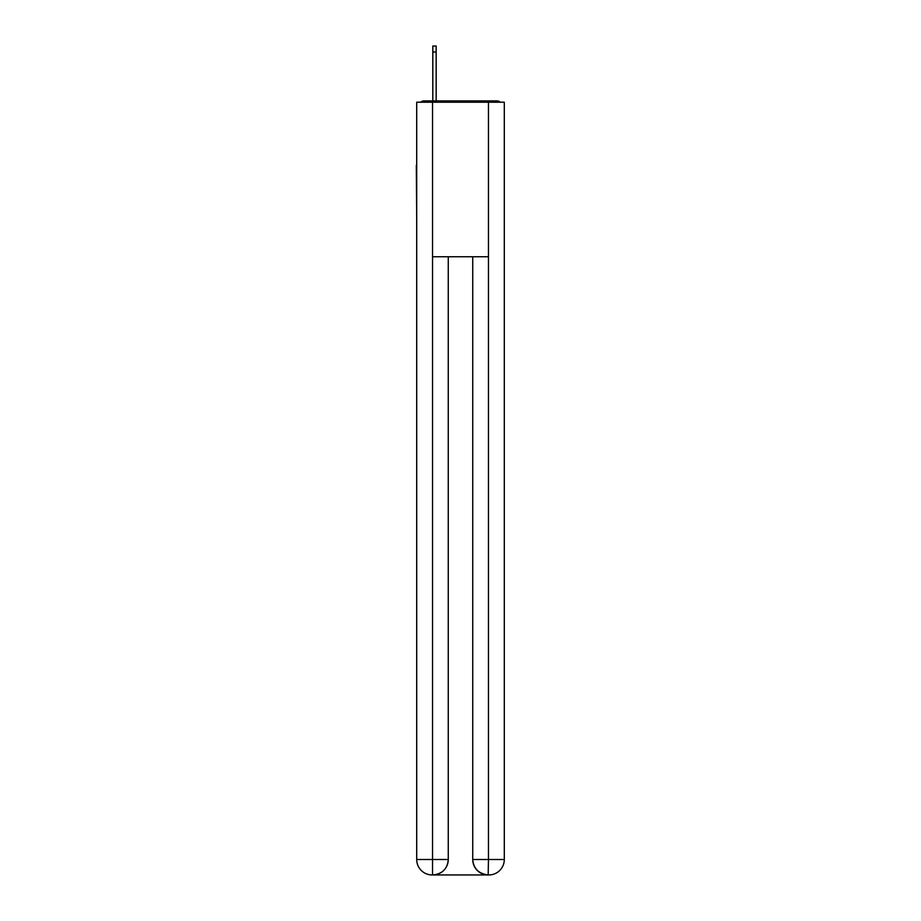 <?xml version="1.0" encoding="UTF-8"?>
<svg xmlns="http://www.w3.org/2000/svg" width="921" height="921" viewBox="0 0 921 921"><rect width="100%" height="100%" fill="white"/><g stroke="black" fill="none" stroke-linecap="round" stroke-linejoin="round"><path stroke-width="1.38" d="M504.294 222.755L504.294 114.054M416.706 165.308L416.706 114.054M416.327 165.308L416.706 222.755M500.356 102.208A5.146 5.146 0 0 0 496.949 100.919L424.051 100.919A5.146 5.146 0 0 0 420.644 102.208M424.051 100.919L432.812 100.919L432.812 46.05L436.163 46.05L436.163 51.979L432.812 51.979M436.163 51.979L436.163 100.919L440.411 100.919M480.589 100.919L496.949 100.919M432.548 102.208L432.548 256.752L488.452 256.752L488.452 102.208L416.706 102.208L416.706 859.5A15.45 15.45 0 0 0 432.168 874.95L488.188 874.95A15.45 15.45 0 0 1 472.738 859.5L472.738 256.752L472.738 859.5C473.521 868.607 478.678 873.753 488.188 874.95L488.452 859.5L504.294 859.5A15.45 15.45 0 0 1 488.832 874.95L488.556 874.95M488.452 102.208L504.294 102.208L504.294 859.5M448.262 256.752L448.262 859.5A15.45 15.45 0 0 1 432.812 874.95C442.368 873.948 447.514 868.802 448.262 859.5L448.262 256.752M416.706 859.5A15.45 15.45 0 0 0 432.168 874.95A15.45 15.45 0 0 1 416.706 859.5L432.548 859.5L432.548 874.95M448.262 859.5L432.548 859.5L432.548 256.752M472.738 859.5L488.452 859.5L488.452 256.752"/></g></svg>
